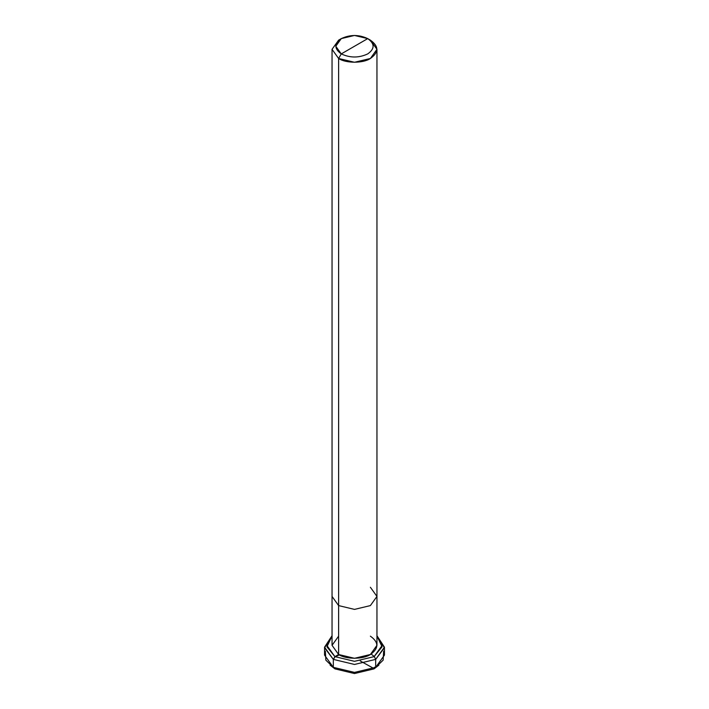 <?xml version="1.0" encoding="UTF-8"?>
<svg xmlns="http://www.w3.org/2000/svg" width="709" height="709" viewBox="0 0 709 709"><rect width="100%" height="100%" fill="white"/><g stroke="black" fill="none" stroke-linecap="round" stroke-linejoin="round"><path stroke-width="1.06" d="M384.446 647.166L384.446 655.116L375.673 667.337L354.5 672.398L333.327 667.337L333.327 659.388L334.914 656.64L354.5 661.32L374.086 656.64L382.089 646.785L376.958 635.973L382.204 645.332L374.086 656.64L354.5 661.32L334.914 656.64L338.618 654.504L338.618 58.484L354.5 62.277L370.382 58.484L376.958 49.311L376.958 596.429L370.382 605.592L354.5 609.394L338.618 605.592L332.042 596.429L332.042 645.332L338.618 654.504L338.618 605.592L354.5 609.394L370.382 605.592L376.958 596.429L376.958 645.332L370.382 654.504L354.5 658.298L338.618 654.504L334.914 656.64L326.911 646.785L332.042 635.973L326.796 645.332L334.914 656.64L333.327 659.388L354.5 664.457L375.673 659.388L384.446 647.166L376.958 635.725L384.429 647.796L375.673 659.388L354.5 664.457L333.327 659.388L324.554 647.166L332.042 635.725L324.571 647.796L333.327 659.388L333.327 667.337L354.5 672.398L375.673 667.337L383.152 660.15L383.649 651.137M334.914 668.862L354.5 673.55L374.086 668.862L378.872 665.157L374.086 668.862L354.5 673.55L334.914 668.862L335.002 668.232L334.914 668.862L330.128 665.157L334.914 668.862M324.554 647.166L324.554 655.116L333.327 667.337L325.848 660.15L325.351 651.137M354.5 46.253L341.268 53.902C334.125 48.806 334.125 43.71 341.268 38.614C350.086 34.493 358.914 34.493 367.732 38.614L341.268 53.902L338.618 58.484C345.762 63.429 363.238 63.429 370.382 58.484C378.952 52.369 378.952 46.253 370.382 40.147L367.732 38.614C374.875 43.71 374.875 48.806 367.732 53.902C358.914 58.023 350.086 58.023 341.268 53.902C350.086 58.023 358.914 58.023 367.732 53.902C374.875 48.806 374.875 43.71 367.732 38.614L354.5 46.253M338.618 636.159L332.042 645.332L338.618 654.504C345.762 659.45 363.238 659.45 370.382 654.504C378.952 648.389 378.952 642.274 370.382 636.159M376.958 596.429L370.382 587.256M376.958 49.311L370.382 40.147L367.732 38.614L354.5 35.45L341.268 38.614L335.782 46.253L341.268 53.902L338.618 58.484L332.042 49.311L338.618 40.147L332.042 49.311L338.618 58.484L338.618 605.592L332.042 596.429L332.042 49.311M333.327 667.337L333.327 659.388L335.135 656.764L339.381 654.921M360.278 660.974L374.308 668.738L374.467 667.213L375.673 667.337L375.673 659.388L374.308 656.507L371.108 654.061M367.732 38.614L370.382 40.147M341.268 38.614L338.618 40.147"/></g></svg>
